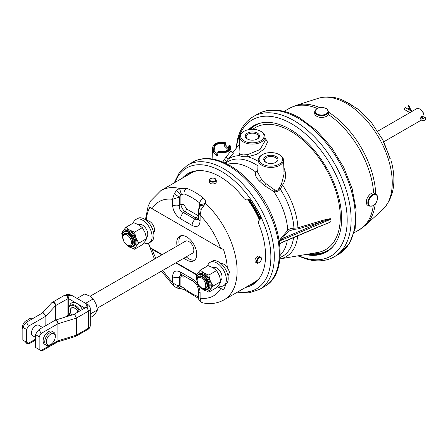 <?xml version="1.0" encoding="UTF-8"?>
<svg xmlns="http://www.w3.org/2000/svg" width="448" height="448" viewBox="0 0 448 448"><rect width="100%" height="100%" fill="white"/><g stroke="black" fill="none" stroke-linecap="round" stroke-linejoin="round"><path stroke-width="0.67" d="M257.69 171.83L255.864 172.133L257.779 169.854M265.07 137.777L267.478 142.106L264.499 148.77L256.838 154.28L247.778 156.778L242.732 156.755L239.098 155.658L239.086 151.553M233.005 152.342L233.285 153.339L224.997 162.988M283.814 167.339L285.365 172.138C285.97 177.212 285.023 181.541 282.52 185.125L280.246 189.09L278.897 188.39C278.001 190.35 276.534 190.82 274.49 189.812L273.857 191.576L264.639 185.724L259.47 181.093C255.847 177.408 254.643 174.418 255.864 172.133A52.898 30.542 60 0 0 230.339 163.71L227.416 164.17M321.199 220.791L297.926 227.802L293.938 228.239L293.888 229.382L288.478 231.196L282.033 238.689L321.569 221.866C334.107 217.577 329.622 219.57 330.893 219.178L330.994 219.15C329.935 219.363 333.771 217.37 321.199 220.791L321.569 221.866L298.29 228.878L293.888 229.382M330.994 219.15L330.994 221.379L330.249 222.135L321.894 225.585M288.478 231.196L287.756 230.339A52.898 30.542 60 0 0 273.857 191.576C276.494 192.254 278.622 191.425 280.246 189.09A54.65 31.55 -120 0 1 293.938 228.239C291.183 228.2 289.122 228.9 287.756 230.339L281.316 237.821C279.972 239.77 279.434 240.839 279.714 241.03L279.714 243.253C279.44 244.014 279.972 243.874 281.316 242.833M245.515 287.448A64.282 37.117 -120 0 0 259.42 278.281A64.282 37.117 -120 0 0 258.468 223.294L258.759 220.791L260.282 219.128L260.551 216.457A69.636 40.202 60 0 0 256.446 208.65A69.636 40.202 60 0 0 256.284 208.365A69.636 40.202 60 0 0 251.406 200.614L248.959 199.517L246.758 200.01L244.446 199.002A64.282 37.117 60 0 0 197.305 170.688A64.282 37.117 60 0 0 182.409 178.147M198.167 170.621A63.543 36.686 -120 0 0 186.273 175.918M259.907 277.564A63.543 36.686 60 0 1 249.374 285.219M249.278 199.472A66.102 38.164 60 0 1 260.484 218.876M197.294 170.75A63.106 36.434 60 0 0 191.089 173.135L160.927 190.551A63.106 36.434 -120 0 1 179.508 188.412L186.547 188.328A4.351 2.94 -70.4 0 0 184.05 193.928L181.53 194.751L179.368 197.098L172.542 199.326L174.182 193.833L176.669 190.26L179.508 188.412L181.53 194.751M200.441 204.848L199.679 202.95A4.351 1.994 128.6 0 1 203.336 198.022C205.268 199.674 205.974 201.466 205.453 203.392L201.208 209.434L200.11 215.247L198.453 211.109L198.828 208.516L200.043 205.621L200.094 206.455M261.246 257.762A3.483 2.01 120 0 0 260.691 257.107L261.542 258.882L261.442 259.728L259.851 262.483L257.214 263.138L255.674 262.254A3.483 2.01 -60 0 1 254.951 260.658A3.483 2.01 -60 0 1 256.469 257.152A3.483 2.01 -60 0 1 259.151 256.222L260.691 257.107A3.483 2.01 120 0 0 258.009 258.042A3.483 2.01 120 0 0 256.491 261.548A3.483 2.01 120 0 0 257.214 263.138A3.483 2.01 120 0 0 258.054 263.29M221.043 263.67A6.961 4.021 60 0 1 223.899 264.264A6.961 4.021 60 0 1 227.332 267.854L228.374 269.142L229.555 272.367L227.92 275.621M217.263 286.871L223.513 289.985A57.602 33.258 -120 0 0 225.814 284.396M198.453 290.282A5.656 3.265 0 0 0 198.453 290.321L198.453 297.702L200.11 298.183L201.208 302.092L202.658 302.842C210.403 304.438 217.532 303.442 224.034 299.852A63.106 36.434 -120 0 0 237.104 270.962A63.106 36.434 -120 0 0 205.453 203.392L200.491 204.73L200.043 205.621L203.543 205.772M172.542 204.876C172.973 210.806 175.644 215.438 180.566 218.775A5.656 3.265 -60 0 1 183.529 212.604C180.314 211.254 178.926 208.852 179.368 205.397A5.656 3.265 180 0 1 172.542 204.876L172.542 199.326A54.398 31.41 -120 0 0 152.09 208.734L220.562 248.265L223.513 249.474A57.602 33.258 -120 0 1 227.332 267.854M228.374 269.142A6.961 4.021 60 0 1 228.374 275.212M152.09 208.734L149.996 207.026A57.602 33.258 -120 0 0 146.238 220.349M148.658 243.13A57.602 33.258 -120 0 0 149.996 247.537L162.249 254.61M176.176 262.651L196.829 274.574M217.554 286.541L223.513 289.985M146.754 220.78A6.961 4.021 60 0 1 149.61 221.374A6.961 4.021 60 0 1 153.989 226.985A6.961 4.021 60 0 1 153.619 232.674M177.117 246.03A14.146 8.165 60 0 1 176.753 242.732A14.146 8.165 60 0 1 179.682 236.253A14.146 8.165 60 0 1 190.585 240.044A14.146 8.165 60 0 1 196.756 254.279A14.146 8.165 60 0 1 193.827 260.753A14.146 8.165 60 0 1 184.083 258.087M176.669 287.37L178.097 288.366L180.897 286.238L179.368 285.527C177.419 287.263 175.689 287.588 174.182 286.49L172.542 282.262C174.698 284.514 176.977 285.606 179.368 285.527L179.368 277.234L180.886 274.299M161.823 254.862L152.09 249.245L149.996 247.537M126.006 227.237L133.795 222.74L138.718 224.823L142.324 227.662L145.113 232.781L146.586 238.655L138.796 243.152L136.007 238.039L134.534 232.159L129.606 230.082L126.006 227.237L123.211 230.653L121.738 233.302L122.332 236.376M142.324 227.662L134.534 232.159M146.586 238.655L145.113 241.304L142.324 244.72L134.534 249.217L136.007 246.568L138.796 243.152M128.178 246.204L134.534 249.217M128.503 246.406A10.444 6.031 -120 0 0 129.606 247.139A10.444 6.031 -120 0 0 136.007 246.568A10.444 6.031 -120 0 0 136.007 238.039A10.444 6.031 -120 0 0 129.606 230.082A10.444 6.031 -120 0 0 123.211 230.653A10.444 6.031 -120 0 0 122.304 235.665M124.432 242.323L128.738 246.534L133.106 246.798L134.03 246.266A8.842 5.107 -120 0 0 135.862 242.217A8.842 5.107 -120 0 0 132.003 233.318A8.842 5.107 -120 0 0 125.188 230.95L124.264 231.482C123.194 231.857 122.545 233.262 122.304 235.71L123.805 241.237M124.281 233.643L124.897 233.29A6.961 4.021 60 0 1 128.38 233.632A6.961 4.021 60 0 1 132.927 239.77A6.961 4.021 60 0 1 131.858 245.347L131.242 245.706A6.961 4.021 -120 0 0 132.311 240.122A6.961 4.021 -120 0 0 127.764 233.99A6.961 4.021 -120 0 0 124.281 233.643A6.961 4.021 -120 0 0 122.836 236.83L122.836 237.541A6.093 3.517 -120 0 0 127.148 245.006A6.093 3.517 -120 0 0 131.454 242.519A6.093 3.517 -120 0 0 127.148 235.054A6.093 3.517 -120 0 0 122.836 237.541M127.764 245.358L127.148 245.006L127.764 245.358A6.961 4.021 -120 0 0 131.242 245.706M175.745 262.903L196.616 274.949M220.562 288.775A54.398 31.41 -120 0 1 200.11 298.183L200.11 292.634A5.656 3.265 0 0 1 198.453 290.326A5.656 3.265 0 0 0 198.453 290.326C197.999 286.44 196.269 283.438 193.256 281.316L181.737 274.669A5.656 3.265 -60 0 1 180.566 272.082L192.086 278.729A5.656 3.265 120 0 0 193.256 281.322L193.256 281.322A5.656 3.265 120 0 0 193.295 281.338M198.498 298.407L184.414 289.783L180.516 288.478L181.53 286.552L184.05 288.159L184.05 277.334A2.61 1.506 180 0 0 180.897 277.094L181.843 274.73M180.566 272.082C175.644 269.741 172.973 271.281 172.542 276.713A5.656 3.265 0 0 0 179.368 277.234L180.897 277.094L180.897 286.238L181.53 286.552M180.516 288.478L178.097 288.366L174.216 286.524M201.208 302.092L199.629 301.017C198.671 299.477 198.279 298.368 198.453 297.702M184.414 289.783A4.351 1.994 -51.4 0 1 184.05 288.159A58.755 33.919 -120 0 0 198.453 296.727M176.669 190.26L180.897 195.367L180.897 204.512C181.418 207.413 182.806 209.815 185.058 211.719A2.61 1.506 120 0 0 186.43 208.869L197.305 215.146A2.61 1.506 -60 0 1 195.933 217.997L198.453 218.361M174.182 193.833L179.368 197.098L179.368 205.397L180.897 204.512A2.61 1.506 0 0 1 184.05 204.753L184.05 193.928A58.755 33.919 -120 0 1 199.679 202.95L199.679 206.338M198.352 219.408L195.054 219.257A5.656 3.265 120 0 0 192.086 225.428L180.566 218.775M201.208 209.434L199.214 208.555M192.086 225.428C197.002 227.769 199.679 226.223 200.11 220.797A5.656 3.265 180 0 1 198.453 218.49A5.656 3.265 180 0 1 198.453 218.484L198.453 211.109M179.273 244.787A14.146 8.165 60 0 1 178.909 241.489A14.146 8.165 60 0 1 180.846 235.777M194.824 259.991A14.146 8.165 60 0 1 186.234 256.844M90.065 296.285L185.427 241.231A6.961 4.021 60 0 1 188.91 241.573A6.961 4.021 60 0 1 193.458 247.71A6.961 4.021 60 0 1 192.394 253.294L97.244 308.224M77.045 298.396L84.728 293.961L89.65 296.038L93.257 298.883L96.046 303.996L97.518 309.87L96.046 312.525L93.257 315.941L90.3 317.643M85.574 303.318L93.257 298.883M70.062 295.305L70.851 295.702A2.61 1.506 -60 0 1 72.156 295.574C69.44 294.224 66.718 294.224 64.002 295.574A2.61 1.506 60 0 1 65.307 295.702L66.097 295.305L70.062 295.305A2.61 1.506 -60 0 0 68.264 298.474L84.857 308.05M86.565 304.774L87.231 305.217L87.231 307.507L86.542 307.961A2.61 1.506 60 0 1 88.39 311.158L88.39 311.158A6.53 3.769 0 0 0 90.3 308.493C90.02 306.533 89.202 305.245 87.847 304.634A2.61 1.506 120 0 0 86.542 304.763L86.565 304.774M90.3 314.042L97.518 309.87M24.69 341.186L29.148 343.762L35.459 340.116M26.533 342.25L22.842 340.122L22.842 327.326L24.69 324.128L26.533 322.179L28.381 326.262L26.533 329.459L26.533 342.25L28.381 343.319L35.459 339.231M33.062 335.961A6.093 3.517 -60 0 1 32.721 335.804A6.093 3.517 -60 0 1 31.786 330.921A6.093 3.517 -60 0 1 35.767 325.55A6.093 3.517 -60 0 1 38.814 325.248A6.093 3.517 -60 0 1 39.122 325.466M22.842 327.326L26.533 329.459M28.381 326.262L45.83 316.187L43.736 313.13L45.875 316.154L55.686 305.53L55.686 320.023M51.957 302.546L53.581 302.473L51.789 302.697M57.422 342.003A2.61 1.002 -107.1 0 0 57.495 341.986L75.779 336.358L76.356 335.154L57.96 340.822L57.96 323.764L76.356 318.097L74.816 314.731L76.418 318.074L88.39 311.158L88.39 328.216L76.418 335.126L75.858 336.325M39.15 349.535L35.459 347.402L35.459 334.611L37.307 331.414L39.15 329.465L40.998 333.547L39.15 336.745L39.15 349.535L40.998 350.605L37.307 348.471M53.749 332.293L52.114 331.352A7.459 4.306 120 0 0 46.368 333.346A7.459 4.306 120 0 0 43.109 340.855A7.459 4.306 120 0 0 44.654 344.271L46.29 345.218A7.459 4.306 120 0 0 50.019 344.848L50.82 344.383A6.328 3.651 120 0 0 55.294 336.633L55.294 335.709A7.459 4.306 -60 0 0 53.749 332.293A7.459 4.306 -60 0 0 48.003 334.292A7.459 4.306 -60 0 0 44.744 341.802A7.459 4.306 120 0 0 46.29 345.218M41.765 351.042L40.998 350.605L57.898 340.844A2.61 1.506 60 0 1 57.355 342.042L41.765 351.042M55.311 320.141L56.353 320.415L55.395 320.113L73.674 314.485A2.61 1.002 72.9 0 1 74.441 314.849L75.118 314.558A2.61 1.506 -120 0 0 73.814 314.429A2.61 1.506 -120 0 0 73.746 314.468M35.459 334.611L39.15 336.745M26.415 322.252A6.059 3.5 -60 0 1 27.653 321.227M22.842 329.034A5.41 3.125 120 0 1 22.4 327.225A5.41 3.125 -60 0 1 27.916 320.079M28.022 343.112L27.748 343.829L25.738 342.838L26.068 341.981M50.82 344.383A6.328 3.651 120 0 1 46.346 341.802A6.328 3.651 -60 0 1 50.82 334.051A6.328 3.651 -60 0 1 55.294 336.633M79.346 311.231A8.702 5.023 -120 0 0 74.698 306.096A8.702 5.023 -120 0 0 70.342 305.665A8.702 5.023 -120 0 0 70.246 315.538M71.646 315.106A6.222 3.595 60 0 1 71.585 307.815A6.222 3.595 60 0 1 74.698 308.123A6.222 3.595 60 0 1 78.103 311.954M78.036 311.987A6.093 3.517 -120 0 0 74.698 308.23A6.093 3.517 -120 0 0 70.386 310.716A6.093 3.517 -120 0 0 71.719 315.084M70.386 310.66A6.222 3.595 60 0 1 70.386 310.61A6.222 3.595 60 0 1 71.63 307.787M200.295 270.127L208.085 265.63L213.007 267.714L216.614 270.553L219.402 275.666L220.875 281.546L213.086 286.042L210.291 280.93L208.818 275.05L203.896 272.972L200.295 270.127L197.501 273.543L196.028 276.192L196.622 279.266M216.614 270.553L208.818 275.05M220.875 281.546L219.402 284.194L216.614 287.61L208.818 292.107L210.291 289.453L213.086 286.042M202.468 289.094L208.818 292.107M202.793 289.296A10.444 6.031 -120 0 0 203.896 290.024A10.444 6.031 -120 0 0 210.291 289.453A10.444 6.031 -120 0 0 210.291 280.93A10.444 6.031 -120 0 0 203.896 272.972A10.444 6.031 -120 0 0 197.501 273.543A10.444 6.031 -120 0 0 196.594 278.555M198.716 285.214L203.028 289.425L207.396 289.688L208.32 289.156A8.842 5.107 -120 0 0 210.151 285.107A8.842 5.107 -120 0 0 206.287 276.209A8.842 5.107 -120 0 0 199.478 273.84L198.554 274.372C197.484 274.747 196.829 276.153 196.594 278.6L198.094 284.127M198.57 276.534L199.186 276.181A6.961 4.021 60 0 1 202.664 276.522A6.961 4.021 60 0 1 207.217 282.66A6.961 4.021 60 0 1 206.147 288.238L205.531 288.596A6.961 4.021 -120 0 0 206.601 283.013A6.961 4.021 -120 0 0 202.054 276.881A6.961 4.021 -120 0 0 198.57 276.534A6.961 4.021 -120 0 0 197.126 279.72L197.126 280.431A6.093 3.517 -120 0 0 201.438 287.896A6.093 3.517 -120 0 0 205.744 285.41A6.093 3.517 -120 0 0 201.438 277.945A6.093 3.517 -120 0 0 197.126 280.431M202.048 288.249L201.438 287.896L202.054 288.249A6.961 4.021 -120 0 0 202.054 288.249A6.961 4.021 -120 0 0 205.531 288.596M229.253 273.885A6.093 3.517 60 0 1 229.102 273.98L228.939 274.075M216.272 180.169L216.272 181.95A3.483 2.01 180 0 1 214.122 183.803A3.483 2.01 180 0 1 210.33 183.372A3.483 2.01 180 0 1 209.311 181.95L209.311 180.169A3.483 2.01 0 0 0 210.33 181.591A3.483 2.01 0 0 0 214.122 182.028A3.483 2.01 0 0 0 216.272 180.169L215.163 178.55C212.268 177.453 210.319 177.99 209.311 180.169M228.519 148.635L225.68 145.012L225.624 142.906L225.294 142.75L224.28 143.679L224.23 145.852L228.11 149.615L228.922 145.628A7.823 4.519 180 0 1 227.578 150.293A7.823 4.519 180 0 1 219.766 151.71A7.823 4.519 180 0 1 218.73 151.514L218.053 151.906A8.719 5.034 0 0 0 219.402 152.186A8.719 5.034 0 0 0 228.323 150.578A8.719 5.034 0 0 0 229.6 145.236L228.922 145.628M222.83 162.036L224.314 159.426L230.938 150.898L230.821 147.566A9.15 5.286 0 0 0 229.93 145.393L229.6 145.236L229.93 145.393M244.065 131.27A11.749 6.782 -0 0 0 241.287 138.314A11.749 6.782 -0 0 0 256.267 142.47A11.749 6.782 -0 0 0 263.463 133.823A11.749 6.782 -0 0 0 260.686 131.27A11.749 6.782 -0 0 0 244.065 131.27L243.426 131.639A12.65 7.302 -0 0 0 239.725 136.623A12.65 7.302 -0 0 0 240.436 139.227A12.65 7.302 -0 0 0 243.426 141.971A12.65 7.302 -0 0 0 257.359 143.517A12.65 7.302 -0 0 0 265.02 136.623L265.199 140.7L260.047 149.52L247.744 154.599L243.04 154.963L239.837 154.05L239.098 155.658A56.75 32.766 -120 0 0 228.049 159.219L226.01 157.158M212.122 158.984L212.526 147.566A9.15 5.286 0 0 0 213.416 149.951L213.36 152.124L216.81 156.139L217.666 154.616L218.053 151.906M213.416 149.951L214.424 149.027A7.823 4.519 180 0 1 219.47 142.99A7.823 4.519 180 0 1 224.616 143.142M225.624 142.906L225.294 142.75A8.719 5.034 0 0 0 219.218 142.498A8.719 5.034 0 0 0 213.746 149.419M214.76 149.178L214.424 149.027L214.76 149.178L214.81 151.29L217.426 155.512M266.14 162.462A6.255 3.612 180 0 1 264.846 161.101A6.255 3.612 0 0 1 264.594 160.082A6.255 3.612 0 0 1 269.959 156.509A6.255 3.612 0 0 1 276.853 159.068A6.255 3.612 180 0 1 277.105 160.082A6.255 3.612 180 0 1 275.559 162.462M264.012 160.53A7.129 4.116 180 0 1 268.845 155.422A7.129 4.116 180 0 1 277.687 158.217A7.129 4.116 180 0 1 275.89 162.282A7.129 4.116 180 0 1 265.81 162.282A7.129 4.116 180 0 1 264.012 160.53M281.938 157.125A11.749 6.782 0 0 0 279.16 154.577A11.749 6.782 0 0 0 262.539 154.577A11.749 6.782 0 0 0 259.762 161.622A11.749 6.782 0 0 0 274.742 165.771A11.749 6.782 0 0 0 281.938 157.125M262.539 154.577L261.901 154.946A12.65 7.302 0 0 0 258.199 159.93A12.65 7.302 0 0 0 258.91 162.529A12.65 7.302 0 0 0 261.901 165.273A12.65 7.302 0 0 0 275.834 166.824A12.65 7.302 0 0 0 283.5 159.93A12.65 7.302 0 0 0 282.789 157.69A12.65 7.302 0 0 0 279.798 154.946L279.16 154.577M258.199 159.93L257.673 172.312L261.486 179.211L266.174 183.758L274.49 189.812M278.897 188.39L281.518 184.106L284.094 173.874M281.518 184.106L282.52 185.125A56.75 32.766 -120 0 1 297.926 227.802L298.29 228.878M330.994 221.379L330.893 219.178L279.966 240.845L282.033 238.689L281.316 237.821M321.569 225.54L282.033 242.357M279.714 243.253L279.714 241.03M219.066 151.665L218.73 151.514L219.066 151.665M247.66 139.154A6.255 3.612 180 0 1 246.372 137.799A6.255 3.612 0 0 1 246.12 136.78A6.255 3.612 0 0 1 251.485 133.202A6.255 3.612 0 0 1 258.378 135.761A6.255 3.612 180 0 1 258.63 136.78A6.255 3.612 180 0 1 257.085 139.154M245.538 137.228A7.129 4.116 180 0 1 250.365 132.121A7.129 4.116 180 0 1 259.213 134.91A7.129 4.116 180 0 1 257.415 138.981A7.129 4.116 180 0 1 247.335 138.981A7.129 4.116 180 0 1 245.538 137.228M265.02 136.623A12.65 7.302 -0 0 0 264.314 134.383A12.65 7.302 -0 0 0 261.318 131.639L260.686 131.27M247.744 154.599L247.778 156.778A56.75 32.766 -120 0 1 258.143 161.274M239.725 136.623L239.047 152.533L239.837 154.05M307.518 254.206A72.565 41.899 -120 0 0 315.196 254.716A72.565 41.899 -120 0 0 334.863 244.132M264.6 122.427A72.565 41.899 -120 0 0 249.362 129.511M305.592 254.537A72.862 42.067 -120 0 0 334.667 244.412A72.862 42.067 -120 0 0 334.723 184.912A72.862 42.067 -120 0 0 290.086 129.354A72.862 42.067 -120 0 0 264.258 122.461A72.862 42.067 -120 0 0 248.562 129.651M367.718 205.257A6.961 4.021 -60 0 1 366.279 202.07A6.961 4.021 -60 0 1 369.32 195.059A6.961 4.021 -60 0 1 374.685 193.194L376.225 194.085A6.961 4.021 120 0 0 370.854 195.95A6.961 4.021 120 0 0 367.819 202.955A6.961 4.021 120 0 0 369.258 206.147L367.718 205.257M328.619 113.411A6.961 4.021 180 0 1 324.318 117.124A6.961 4.021 180 0 1 316.73 116.25A6.961 4.021 180 0 1 314.692 113.411L314.692 111.636A6.961 4.021 0 0 0 316.73 114.475A6.961 4.021 0 0 0 324.318 115.349A6.961 4.021 0 0 0 328.619 111.636L328.619 113.411M391.479 162.154L391.619 162.49C396.508 182.532 393.506 198.262 382.614 209.681A64.809 37.419 -120 0 0 368.39 122.567A64.809 37.419 60 0 0 318.31 98.302L296.106 105.398L289.212 108.444A70.067 40.454 60 0 1 317.162 108.41M384.278 144.267L382.878 139.983L384.546 143.92L384.278 144.267A63.773 36.82 -120 0 1 390.046 159.141M358.96 109.922L371.123 122.102L382.878 139.983M391.339 161.56L391.619 162.484M354.889 107.083L358.288 109.413M358.333 109.446L354.2 106.848A63.773 36.82 -120 0 0 342.658 100.19L341.124 99.512M342.658 100.19L341.197 99.473C333.256 96.51 325.629 96.118 318.31 98.302M343.174 100.324L354.2 106.848M377.81 131.163L416.685 108.718A6.093 3.517 60 0 1 419.731 109.021A6.093 3.517 60 0 1 424.043 116.486A6.093 3.517 60 0 1 424.032 116.777M422.391 116.631L420.61 117.807L420.342 118.552C421.826 121.167 423.528 121.453 425.443 119.409C426.143 117.964 425.214 117.04 422.654 116.626L422.738 116.749A1.758 1.014 180 0 1 421.456 116.575M421.17 116.794A1.758 1.014 180 0 1 421.467 117.359A1.758 1.014 180 0 1 421.45 117.499A1.534 0.885 0 0 0 421.434 117.628A1.534 0.885 0 0 0 422.968 118.513A1.534 0.885 0 0 0 424.508 117.628A1.534 0.885 0 0 0 422.738 116.749L422.738 118.502M409.881 112.65L404.818 109.721A1.316 0.762 120 0 1 404.589 108.769A1.316 0.762 120 0 1 405.317 107.615L411.958 111.451M412.25 111.283L411.236 110.695A5.516 3.186 180 0 1 409.808 109.267L408.044 105.459A1.316 1.036 -24.9 0 1 409.024 106.002L410.788 109.805L411.74 110.706A1.316 0.762 -60 0 0 411.236 110.695L411.236 111.031M409.063 109.777L408.044 107.582L408.044 105.459M419.731 109.021L420.347 109.379A5.225 3.013 60 0 1 424.043 115.774L424.043 116.486M133.308 223.02A13.49 7.79 60 0 1 135.789 219.464A13.49 7.79 60 0 1 146.182 223.076A13.49 7.79 60 0 1 152.074 236.656A13.49 7.79 60 0 1 149.279 242.833A13.49 7.79 60 0 1 143.931 242.85M146.395 237.451A7.398 4.273 -120 0 0 147.767 234.164A7.398 4.273 -120 0 0 144.536 226.722A7.398 4.273 -120 0 0 138.835 224.739A7.398 4.273 -120 0 0 138.712 224.818M135.789 219.464L137.637 218.394A13.49 7.79 60 0 1 148.03 222.012A13.49 7.79 60 0 1 153.922 235.586A13.49 7.79 60 0 1 151.127 241.763L149.279 242.833M146.614 236.83A7.398 4.273 -120 0 0 147.039 236.818M139.877 224.409A7.398 4.273 -120 0 0 139.647 224.773M207.598 265.91A13.49 7.79 60 0 1 210.078 262.354A13.49 7.79 60 0 1 220.472 265.966A13.49 7.79 60 0 1 226.363 279.546A13.49 7.79 60 0 1 223.569 285.718A13.49 7.79 60 0 1 218.221 285.74M220.679 280.342A7.398 4.273 -120 0 0 222.051 277.054A7.398 4.273 -120 0 0 218.826 269.612A7.398 4.273 -120 0 0 213.125 267.63A7.398 4.273 -120 0 0 212.996 267.708M210.078 262.354L211.921 261.285A13.49 7.79 60 0 1 222.32 264.902A13.49 7.79 60 0 1 228.211 278.477A13.49 7.79 60 0 1 225.417 284.654L223.569 285.718M220.898 279.72A7.398 4.273 -120 0 0 221.329 279.709M214.161 267.299A7.398 4.273 -120 0 0 213.937 267.663M55.731 320.006L55.731 305.497A2.61 1.506 -120 0 0 53.883 302.299L53.379 302.691A2.61 1.882 42.7 0 1 55.686 305.53L68.264 298.474L68.264 315.532L67.894 315.532A2.61 1.506 60 0 1 67.732 316.31M257.947 165.85A54.65 31.55 -120 0 0 225.59 163.262M252.784 129.287A70.42 40.656 60 0 1 314.362 151.939A70.42 40.656 60 0 1 317.548 252.504L279.866 258.91A56.75 32.766 -120 0 0 297.718 235.866M250.387 129.382A72.302 41.742 60 0 1 259.174 123.553M311.119 253.596A72.302 41.742 -120 0 0 331.173 248.265M279.994 257.494A54.65 31.55 -120 0 0 293.586 237.625M287.314 240.296A52.898 30.542 60 0 1 281.982 253.159L280.123 255.461M175.039 182.403A69.804 40.303 60 0 1 239.238 185.483A69.804 40.303 60 0 1 256.413 208.286A69.804 40.303 60 0 1 238.14 291.704M174.194 182.89L179.486 172.374L187.628 165.082A71.809 41.457 60 0 1 259.437 206.539A71.809 41.457 60 0 1 259.437 289.458L264.426 286.58A71.809 41.457 60 0 0 278.365 241.976A71.809 41.457 60 0 0 264.594 203.963A71.809 41.457 60 0 0 192.618 162.204C208.712 152.639 233.425 162.568 252.118 184.218C282.268 217.235 290.494 272.955 264.426 286.58M250.18 284.754A63.689 36.77 -120 0 0 252.286 284.004M259.98 219.458A63.689 36.77 -120 0 0 248.522 199.612M188.776 174.003A63.689 36.77 -120 0 0 187.074 175.454M247.806 199.774A63.106 36.434 60 0 1 259.487 219.996M259.364 278.258A63.106 36.434 60 0 1 254.19 282.442L224.034 299.852M203.336 198.022A63.106 36.434 -120 0 0 186.547 188.328M257.163 261.503A2.951 1.708 -60 0 1 259.252 257.886A2.951 1.708 -60 0 1 261.341 259.09A2.951 1.708 -60 0 1 259.252 262.707A2.951 1.708 -60 0 1 257.163 261.503M220.562 248.265A54.398 31.41 -120 0 0 200.11 215.247L200.11 220.797M152.09 249.245A54.398 31.41 -120 0 0 155.865 258.3M162.831 270.357A54.398 31.41 -120 0 0 172.542 282.262L172.542 276.713M133.106 246.798A8.842 5.107 -120 0 0 134.938 242.749A8.842 5.107 -120 0 0 131.079 233.85A8.842 5.107 -120 0 0 124.264 231.482M125.574 243.757A8.406 4.855 -120 0 0 134.322 242.749A8.406 4.855 -120 0 0 128.38 232.456A8.406 4.855 -120 0 0 122.433 235.889A8.406 4.855 -120 0 0 123.138 239.529M192.086 278.729C197.002 282.066 199.679 286.703 200.11 292.634M184.335 276.17L184.05 277.334M195.054 219.257L183.529 212.604L185.058 211.719L195.933 217.997L195.054 219.257M197.305 215.146L198.453 215.482M184.05 204.753L186.43 208.869M87.231 305.217A2.61 1.506 120 0 0 85.529 307.664M68.964 315.935L68.264 315.532A2.61 1.506 -60 0 0 68.348 316.12M66.097 295.305A2.61 1.506 60 0 1 67.894 298.474L67.894 315.532L65.173 317.1M45.875 325.584L45.875 316.154L45.83 325.612M43.434 313.309A2.873 1.658 180 0 0 43.938 312.917L43.434 313.309A2.61 1.506 60 0 0 42.129 313.18L26.533 322.179M43.938 312.917A2.61 1.882 -137.3 0 0 42.101 313.191M53.379 302.691A2.873 1.658 180 0 1 53.883 302.299M69.574 306.309A10.444 6.031 60 0 1 76.849 303.43A10.444 6.031 60 0 1 82.37 309.484M70.342 305.665L71.266 305.133A8.702 5.023 60 0 1 75.617 305.564A8.702 5.023 60 0 1 80.27 310.699M73.674 314.485L85.977 307.406A2.61 1.506 60 0 1 87.231 307.507M90.3 308.493L90.3 325.55A6.53 3.769 180 0 1 88.39 328.216A2.61 1.506 60 0 1 87.847 329.409L75.779 336.358M76.418 335.126L76.418 318.074L76.418 335.126M40.998 333.547L57.898 323.792L57.96 340.822A2.61 1.002 -107.1 0 1 57.495 341.986L57.355 342.042M56.05 320.589A2.61 1.506 60 0 1 57.898 323.792L57.96 323.764A2.61 1.002 -107.1 0 0 56.728 320.303L56.05 320.589A2.873 1.658 180 0 1 56.728 320.303M75.118 314.558A2.873 1.658 180 0 1 74.441 314.849M207.396 289.688A8.842 5.107 -120 0 0 209.227 285.639A8.842 5.107 -120 0 0 205.369 276.741A8.842 5.107 -120 0 0 198.554 274.372M199.864 286.642A8.406 4.855 -120 0 0 208.611 285.639A8.406 4.855 -120 0 0 202.664 275.346A8.406 4.855 -120 0 0 196.722 278.779A8.406 4.855 -120 0 0 197.422 282.419M214.878 178.618A2.951 1.708 180 0 1 214.878 181.031A2.951 1.708 180 0 1 210.7 181.031A2.951 1.708 180 0 1 210.7 178.618A2.951 1.708 180 0 1 214.878 178.618M217.728 152.438A9.15 5.286 0 0 0 224.252 152.74A9.15 5.286 0 0 0 230.821 147.566L229.88 145.247M226.234 161.274L224.314 159.426M225.68 145.012L224.23 145.852M214.642 148.982A7.386 4.267 180 0 1 214.284 147.745A7.386 4.267 180 0 1 219.593 143.578A7.386 4.267 180 0 1 224.28 143.679M228.586 146.171A7.386 4.267 180 0 1 229.062 147.745C228.133 150.853 224.756 152.096 218.932 151.469M283.87 171.685L285.365 172.138M266.174 183.758L264.639 185.724M261.486 179.211L259.47 181.093M214.81 151.29L213.36 152.124M243.04 154.963L242.732 156.755M236.393 148.075A78.658 45.416 60 0 1 291.575 123.766A78.658 45.416 60 0 1 347.082 216.003A78.658 45.416 60 0 1 298.553 255.735M334.365 256.754A80.948 46.738 -120 0 0 346.769 191.89A80.948 46.738 -120 0 0 293.888 120.557A80.948 46.738 -120 0 0 253.417 116.547L257.606 114.128A80.948 46.738 60 0 1 298.082 118.138A80.948 46.738 60 0 1 350.963 189.47A80.948 46.738 60 0 1 338.554 254.335L334.365 256.754C326.53 261.128 317.576 262.002 307.485 259.381L297.797 255.858M328.367 114.486A70.067 40.454 60 0 1 348.001 132.63A70.067 40.454 60 0 1 373.621 192.875M373.285 205.621A70.067 40.454 60 0 1 359.285 229.807L354.155 232.764M328.619 112.241A69.804 40.303 -120 0 1 350.05 131.533A69.804 40.303 60 0 1 375.693 193.782M375.301 203.778A69.804 40.303 60 0 1 365.366 225.361L359.285 229.807M377.63 197.646A6.485 3.746 -60 0 1 373.044 205.587A6.485 3.746 -60 0 1 368.463 202.938A6.485 3.746 -60 0 1 373.044 194.998A6.485 3.746 -60 0 1 377.63 197.646M326.239 108.634A6.485 3.746 180 0 1 326.239 113.926A6.485 3.746 180 0 1 317.072 113.926A6.485 3.746 180 0 1 317.072 108.634A6.485 3.746 180 0 1 326.239 108.634M319.76 107.587A69.804 40.303 -120 0 0 296.106 105.398M421.45 117.751L421.45 117.499A1.316 1.064 -166.2 0 0 420.526 117.964M421.73 116.474L421.725 116.469A1.316 0.762 -60 0 1 421.73 116.474L422.654 116.626M409.808 110.208L409.808 109.267A1.316 1.036 -24.9 0 1 410.788 109.805M232.814 152.398L239.389 144.458M237.3 292.191L249.054 292.869L259.437 289.458M187.628 165.082L192.618 162.204M220.595 279.899L221.553 279.345M213.422 267.96L214.592 267.282M160.927 190.551L150.634 200.95L148.165 206.13L145.398 219.716M148.333 243.242L154.465 259.106M161.426 271.169L174.138 286.451M139.132 225.07L140.302 224.392M146.311 237.009L147.263 236.454M180.981 274.288L181.737 274.669M202.658 302.842L199.634 301.022M198.453 218.49L198.402 219.33M87.847 304.634L72.156 295.574M64.002 295.574L51.794 302.691L42.084 313.202M39.15 329.465L55.222 320.186M32.413 335.586L35.459 337.344M38.472 325.091L42.599 327.477M27.664 321.524L28.095 319.721L28.778 318.87L30.716 318.276L31.858 319.105M90.3 325.55C90.02 327.51 89.202 328.798 87.847 329.409M233.1 152.298C232.372 152.818 231.65 152.348 230.938 150.898M212.526 147.566C214.026 143.147 218.35 141.529 225.495 142.71M214.726 149.05L214.284 147.745M283.5 159.93L284.099 173.914M327.505 223.194L280.706 243.107M307.748 254.167L315.196 254.716M253.417 116.547C245.717 121.145 240.475 128.464 237.703 138.516L235.906 148.663M338.554 254.335L349.222 243.975L355.158 228.598L356.098 209.653L352.139 188.642L343.666 167.25L331.402 147.263L316.383 130.362L299.818 117.964C290.069 112.342 280.706 109.715 271.723 110.079C266.56 110.342 261.856 111.692 257.606 114.128M369.258 206.147L372.932 205.839C374.606 204.406 376.65 204.019 377.793 197.45L376.225 194.085M289.212 108.444L284.088 111.401M328.619 111.636L326.491 108.59C320.23 106.294 318.87 107.873 316.798 108.606L314.692 111.636M382.614 209.681L365.366 225.361M390.219 158.547L384.546 143.926M382.435 138.902L383.096 140.314M421.154 120.215L383.678 141.848M421.467 117.359L421.467 117.807M412.496 111.143L411.74 110.706"/></g></svg>
